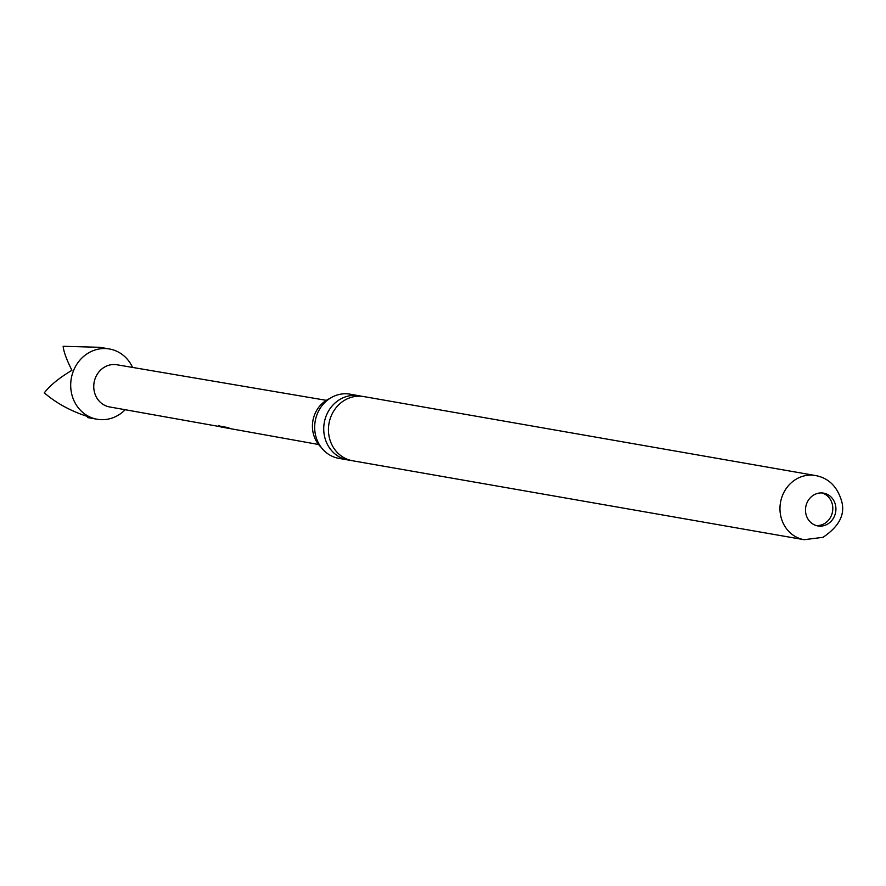 <?xml version="1.0" encoding="UTF-8"?>
<svg xmlns="http://www.w3.org/2000/svg" width="886" height="886" viewBox="0 0 886 886"><rect width="100%" height="100%" fill="white"/><g stroke="black" fill="none" stroke-linecap="round" stroke-linejoin="round"><path stroke-width="1.33" d="M350.28 460.255A32.583 29.692 -80.1 0 1 347.899 459.945A32.583 29.692 -80.1 0 1 325.683 440.386A32.583 29.692 -80.1 0 1 342.893 397.869A32.583 29.692 -80.1 0 1 359.118 395.765A32.583 29.692 -80.1 0 1 361.455 396.275M321.12 447.264A28.895 26.336 -80.1 0 1 314.153 436.399A28.895 26.336 -80.1 0 1 329.625 398.611M826.129 524.844A16.646 15.173 99.9 0 0 835.863 507.556A16.646 15.173 99.9 0 0 823.57 493.125A16.646 15.173 99.9 0 0 815.286 494.211A16.646 15.173 99.9 0 0 805.54 511.499A16.646 15.173 99.9 0 0 817.844 525.93A16.646 15.173 99.9 0 0 826.129 524.844M816.305 525.564A16.646 15.173 99.9 0 0 823.028 524.302A16.646 15.173 99.9 0 0 832.807 507.877A16.646 15.173 99.9 0 0 822.009 492.948M132.568 367.424A35.673 32.516 99.9 0 0 116.631 351.199A35.673 32.516 99.9 0 0 109.443 348.973A35.673 32.516 99.9 0 0 73.538 370.603A35.673 32.516 99.9 0 0 89.973 417.029A35.673 32.516 99.9 0 0 97.161 419.244A35.673 32.516 99.9 0 0 125.17 409.742M109.443 348.973L99.941 347.312L63.139 346.293C63.692 351.753 66.616 359.76 71.921 370.326C59.307 377.824 50.103 385.332 44.3 392.852C56.471 403.34 71.168 411.303 88.367 416.752L87.659 417.594L86.994 416.32M223.372 427.251L109.543 406.929A21.408 19.503 -80.1 0 1 105.323 405.611A21.408 19.503 -80.1 0 1 95.455 377.757A21.408 19.503 -80.1 0 1 116.919 364.766L326.325 400.339M221.201 426.997L218.532 425.889L227.037 427.417L231.379 428.824L223.649 427.44M223.372 427.384L227.58 427.661M815.353 475.516L363.836 396.585A32.583 29.692 99.9 0 0 347.611 398.689A32.583 29.692 99.9 0 0 330.4 441.217A32.583 29.692 99.9 0 0 352.617 460.775L804.134 539.707L822.983 537.326C839.574 526.173 845.687 513.769 841.323 500.125C836.816 486.037 828.155 477.831 815.353 475.516A32.583 29.692 99.9 0 0 799.128 477.632A32.583 29.692 99.9 0 0 780.079 511.466A32.583 29.692 99.9 0 0 804.134 539.707M359.118 395.765L350.059 394.17A32.583 29.692 99.9 0 0 333.834 396.286A32.583 29.692 99.9 0 0 316.623 438.803A32.583 29.692 99.9 0 0 338.84 458.361L347.899 459.945M223.35 427.384L220.714 426.908M220.813 426.443L218.709 425.446M87.659 417.594L97.161 419.244M223.449 427.406L318.606 444.506"/></g></svg>
